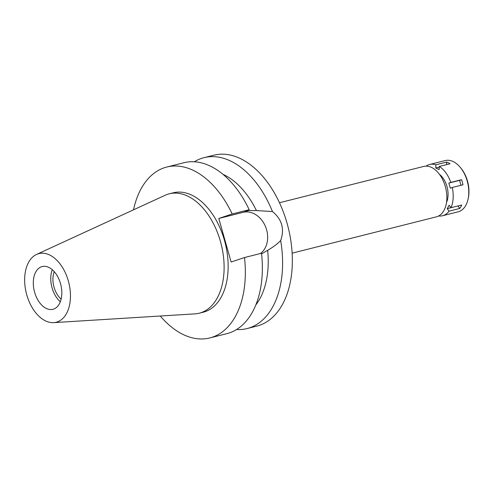 <?xml version="1.0" encoding="UTF-8"?>
<svg xmlns="http://www.w3.org/2000/svg" width="493" height="493" viewBox="0 0 493 493"><rect width="100%" height="100%" fill="white"/><g stroke="black" fill="none" stroke-linecap="round" stroke-linejoin="round"><path stroke-width="0.74" d="M41.56 266.738A22.031 13.625 -104.1 0 0 34.473 291.751A22.031 13.625 -104.1 0 0 52.936 309.284A22.031 13.625 -104.1 0 0 53.552 309.105A22.031 13.625 -104.1 0 0 60.639 284.091A22.031 13.625 -104.1 0 0 42.176 266.559A22.031 13.625 -104.1 0 0 41.56 266.738M60.325 301.759A22.031 13.625 75.9 0 1 52.252 269.689M54.242 271.668A18.679 11.555 -104.1 0 0 61.138 299.078M292.146 253.155L436.397 216.846A25.993 16.078 -104.1 0 0 437.125 216.63A25.993 16.078 -104.1 0 0 445.481 187.118A25.993 16.078 -104.1 0 0 423.703 166.431L279.457 202.74M261.573 253.883L267.662 250.302C273.153 247.141 277.485 243.893 280.665 240.553A88.118 54.489 75.9 0 1 249.532 327.845A88.118 54.489 75.9 0 1 247.067 328.566L256.822 326.107A88.118 54.489 -104.1 0 0 259.287 325.386A88.118 54.489 -104.1 0 0 287.635 225.344A88.118 54.489 -104.1 0 0 213.802 155.209L204.047 157.661A88.118 54.489 75.9 0 1 272.463 211.559L256.415 210.566A74.899 46.317 -104.1 0 0 222.928 174.312M194.322 161.796A88.118 54.489 75.9 0 1 201.582 158.389A88.118 54.489 75.9 0 1 204.047 157.661M247.067 328.566A88.118 54.489 75.9 0 1 236.548 329.527M280.665 240.553C284.72 229.011 281.984 219.348 272.463 211.559M160.274 316.013A88.118 54.489 75.9 0 0 209.815 337.939A88.118 54.489 75.9 0 0 212.28 337.218A88.118 54.489 75.9 0 0 244.497 257.537L231.118 262.011L218.8 218.461L243.172 212.323A22.647 17.779 -108.5 0 1 266.59 229.756A22.647 17.779 -108.5 0 1 260.458 253.519M256.415 210.566L248.466 210.554L246.913 210.942L249.181 209.704L232.172 213.987A88.118 54.489 75.9 0 0 166.794 167.041L183.803 162.758A88.118 54.489 -104.1 0 1 249.181 209.704M255.818 304.957A74.899 46.317 -104.1 0 0 267.662 250.302M133.535 209.808A88.118 54.489 75.9 0 1 164.329 167.762A88.118 54.489 75.9 0 1 166.794 167.041M218.8 218.461L232.172 213.987M199.301 313.191L203.332 312.18A61.551 38.06 -104.1 0 0 205.051 311.675A61.551 38.06 -104.1 0 0 224.851 241.798A61.551 38.06 -104.1 0 0 173.277 192.806L169.253 193.817A61.551 38.06 75.9 0 1 220.821 242.809A61.551 38.06 75.9 0 1 201.021 312.685A61.551 38.06 75.9 0 1 199.301 313.191A61.551 38.06 75.9 0 1 194.963 313.862L53.7 322.625A35.385 21.883 75.9 0 1 26.332 293.267A35.385 21.883 75.9 0 1 36.537 254.443A35.385 21.883 75.9 0 1 37.93 253.895A35.385 21.883 75.9 0 1 68.348 280.967A35.385 21.883 75.9 0 1 57.182 321.947A35.385 21.883 75.9 0 1 53.7 322.625M244.497 257.537L261.506 253.254A88.118 54.489 -104.1 0 1 229.288 332.941A88.118 54.489 -104.1 0 1 226.823 333.662L209.815 337.939M36.537 254.443L165.112 195.277A61.551 38.06 75.9 0 1 167.528 194.322A61.551 38.06 75.9 0 1 169.253 193.817M426.112 166.129A26.437 16.349 75.9 0 1 428.898 164.699A26.437 16.349 75.9 0 1 429.637 164.483A26.437 16.349 75.9 0 1 435.917 164.81L435.72 167.965L439.127 169.61L439.325 166.449A26.437 16.349 75.9 0 1 450.824 182.404L448.833 183.069L450.275 188.153L452.266 187.488A26.437 16.349 75.9 0 1 451.003 207.713L449.209 205.224L447.237 208.662L449.031 211.158A26.437 16.349 75.9 0 1 443.287 215.533A26.437 16.349 75.9 0 1 442.548 215.749A26.437 16.349 75.9 0 1 438.659 215.971M446.529 202.438A18.506 11.444 -104.1 0 0 439.448 174.319M442.548 215.749L458.126 211.83A26.437 16.349 -104.1 0 0 458.866 211.614A26.437 16.349 -104.1 0 0 468.128 198.87A26.437 16.349 -104.1 0 0 460.166 167.238A26.437 16.349 -104.1 0 0 445.216 160.558L429.637 164.483M449.031 211.158L459.778 208.453L457.979 205.957L447.237 208.662M446.504 164.644L446.664 162.105L435.917 164.81M446.664 162.105A26.437 16.349 75.9 0 1 450.072 163.744L439.325 166.449M460.973 185.3L459.581 180.37L461.571 179.698L450.824 182.404M461.571 179.698A26.437 16.349 75.9 0 1 463.007 184.783L452.266 187.488M459.778 208.453A26.437 16.349 75.9 0 0 461.75 205.008L451.003 207.713M459.581 180.37L448.833 183.069M439.288 167.065L435.72 167.965M468.128 198.87L468.35 197.804A24.847 15.369 -104.1 0 0 460.863 168.07L460.166 167.238M243.172 212.323L248.466 210.554"/></g></svg>
